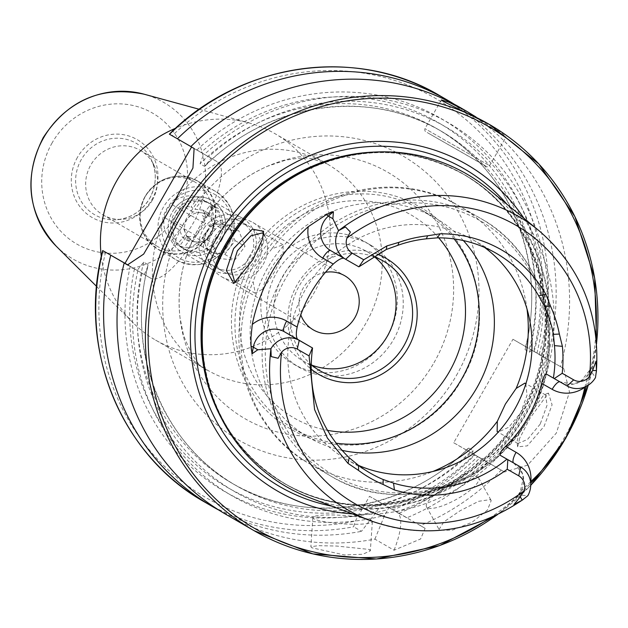 <?xml version="1.0" encoding="UTF-8"?>
<svg xmlns="http://www.w3.org/2000/svg" width="628" height="628" viewBox="0 0 628 628"><rect width="100%" height="100%" fill="white"/><g stroke="black" fill="none" stroke-linecap="round" stroke-linejoin="round"><path stroke-width="0.47" stroke-dasharray="3.14 2.35" d="M236.261 281.901L238.287 281.47L254.85 260.895L263.289 242.95L264.239 236.112L263.587 234.15M519.662 438.297L517.668 446.846L527.292 445.864L544.099 426.357L552.083 404.84L548.432 393.089L530.016 418.17L519.662 438.297M540.198 424.112L527.481 439.474L517.833 443.462L516.93 441.955L518.759 434.482L527.928 416.984L543.824 394.918L545.599 394.957L547.043 405.256L540.198 424.112M369.28 549.445L370.347 550.827L362.788 554.257L344.364 554.917L311.951 547.836L310.868 546.745L318.263 545.669L336.639 546.046L369.28 549.445M371.274 520.408A29.806 4.2 -176.1 0 1 372.349 521.648A29.806 4.2 -176.1 0 1 346.468 524.042A29.806 4.2 -176.1 0 1 313.945 518.799A29.806 4.2 -176.1 0 1 312.87 517.566A29.806 4.2 -176.1 0 1 338.751 515.172A29.806 4.2 -176.1 0 1 371.274 520.408M490.248 499.605L491.206 500.571L487.43 510.069L471.903 522.355L452.443 530.103L439.969 530.33L439.05 529.451L443.87 521.852L460.073 510.768L478.607 501.309L490.248 499.605M477.735 477.021A29.806 7.96 151 0 1 478.677 477.939A29.806 7.96 151 0 1 458.511 498.177A29.806 7.96 151 0 1 427.456 507.738A29.806 7.96 151 0 1 426.522 506.82A29.806 7.96 151 0 1 446.689 486.582A29.806 7.96 151 0 1 477.735 477.021M152.353 200.183A37.256 35.458 120.1 0 0 153.978 165.274A37.256 35.458 120.1 0 0 140.256 150.343A37.256 35.458 120.1 0 0 90.793 164.976A37.256 35.458 120.1 0 0 102.89 214.815A37.256 35.458 120.1 0 0 122.664 219.29A37.256 35.458 120.1 0 0 152.353 200.183M206.847 231.763A37.256 35.458 120.1 0 0 194.751 181.924A37.256 35.458 120.1 0 0 145.296 196.556A37.256 35.458 120.1 0 0 157.385 246.396A37.256 35.458 120.1 0 0 206.847 231.763M221.496 240.304A29.806 28.362 120.1 0 0 211.691 200.356A29.806 28.362 120.1 0 0 172.253 212.138A29.806 28.362 120.1 0 0 182.065 252.087A29.806 28.362 120.1 0 0 221.496 240.304M219.415 239.119A26.086 24.822 120.1 0 0 210.945 204.226A26.086 24.822 120.1 0 0 176.327 214.47A26.086 24.822 120.1 0 0 184.789 249.363A26.086 24.822 120.1 0 0 219.415 239.119M258.014 261.491A26.086 24.822 120.1 0 0 249.552 226.598A26.086 24.822 120.1 0 0 214.925 236.842A26.086 24.822 120.1 0 0 223.395 271.736A26.086 24.822 120.1 0 0 258.014 261.491M263.156 264.435A31.298 29.783 120.1 0 0 252.998 222.571A31.298 29.783 120.1 0 0 211.448 234.864A31.298 29.783 120.1 0 0 221.613 276.728A31.298 29.783 120.1 0 0 263.156 264.435M101.296 256.507A119.234 113.456 120.1 0 0 133.45 323.114A119.234 113.456 120.1 0 0 155.571 340.086A119.234 113.456 120.1 0 0 313.843 293.26A119.234 113.456 120.1 0 0 275.142 133.772A119.234 113.456 120.1 0 0 249.418 123.017A119.234 113.456 120.1 0 0 175.644 128.238M476.055 117.036L504.339 136.315L506.035 136.983L500.971 132.257L485.994 122.468M530.848 481.535L520.62 491.669L518.532 494.935L527.842 495.704M525.817 383.936L526.994 395.357L520.628 412.926L508.766 427.236L498.349 432.001M271.948 248.735L259.937 263.697L253.1 281.642L255.29 293.284L263.509 288.59L274.412 272.089L283.149 254.285L283.04 244.771L271.948 248.735A149.04 141.826 120.1 0 1 459.366 206.086L480.514 218.34A149.04 141.826 120.1 0 0 282.671 276.877A149.04 141.826 120.1 0 0 331.05 476.236A149.04 141.826 120.1 0 0 528.886 417.706A149.04 141.826 120.1 0 0 480.514 218.34C547.019 254.56 570.153 349.992 529.074 417.816C491.112 488.105 396.001 516.263 331.05 476.236L309.902 463.982A149.04 141.826 120.1 0 0 432.873 471.487M393.473 339.717A70.791 67.369 120.1 0 0 370.496 245.022A70.791 67.369 120.1 0 0 276.524 272.819A70.791 67.369 120.1 0 0 299.501 367.521A70.791 67.369 120.1 0 0 393.473 339.717M387.531 336.27A70.791 67.369 120.1 0 0 364.554 241.576A70.791 67.369 120.1 0 0 270.582 269.381A70.791 67.369 120.1 0 0 293.559 364.075A70.791 67.369 120.1 0 0 387.531 336.27M325.492 272.301A31.298 29.783 120.1 0 0 303.206 288.04A31.298 29.783 120.1 0 0 300.804 314.903M352.489 513.916A188.714 179.577 120.1 0 0 528.132 417.023A188.714 179.577 120.1 0 0 523.862 218.214M309.863 497.784A180.487 171.75 120.1 0 0 525.306 415.438A180.487 171.75 120.1 0 0 488.678 189.248M484.533 247.401A126.683 120.552 120.1 0 0 473.426 240.077A126.683 120.552 120.1 0 0 305.255 289.822A126.683 120.552 120.1 0 0 346.381 459.288A126.683 120.552 120.1 0 0 358.572 465.411M463.354 240.563A126.683 120.552 120.1 0 0 435.777 218.254A126.683 120.552 120.1 0 0 267.614 268.007A126.683 120.552 120.1 0 0 308.733 437.465A126.683 120.552 120.1 0 0 341.805 450.307M454.162 238.923A126.683 120.552 120.1 0 0 420.603 209.462A126.683 120.552 120.1 0 0 252.432 259.207A126.683 120.552 120.1 0 0 293.551 428.673A126.683 120.552 120.1 0 0 335.847 443.148M377.232 254.159A67.07 63.821 120.1 0 0 297.138 284.743A67.07 63.821 120.1 0 0 311.009 369.005M373.315 256.483A63.342 60.272 120.1 0 0 299.226 285.936A63.342 60.272 120.1 0 0 311.056 364.444M374.633 256.954A63.342 60.272 120.1 0 0 366.76 251.467A63.342 60.272 120.1 0 0 282.679 276.344A63.342 60.272 120.1 0 0 303.238 361.076A63.342 60.272 120.1 0 0 311.912 365.174M358.878 266.845L343.752 258.179M225.601 514.175A234.739 223.372 120.1 0 0 374.908 539.138L394.054 550.23L420.619 538.965L425.132 528.329L420.352 525.558A234.739 223.372 120.1 0 0 501.215 470.089L504.535 472.005L527.646 465.136L556.345 433.085L569.494 392.005L563.756 368.526L560.474 366.626A234.739 223.372 120.1 0 0 461.015 107.992M584.833 387.272L589.307 370.653L590.139 369.9L595.47 377.609M374.908 539.138L384.595 515.392L388.991 507.605L390.804 508.641A210.702 200.505 120.1 0 0 477.673 456.595L501.215 470.089M128.387 265.33L137.163 270.354L143.702 262.174L148.098 264.726L148.098 265.825L144.346 274.522L127.963 265.165M137.783 270.762A215.608 205.168 120.1 0 0 384.595 515.392M474.328 454.625A215.608 205.168 120.1 0 1 388.858 507.471L381.526 503.271L377.028 511.004L361.469 531.343L353.627 526.798L355.315 521.083L369.507 496.308L393.089 509.795A230.264 219.117 120.1 0 0 474.925 454.876L487.775 462.294L466.455 450.135L468.708 448.078L473.104 450.629L472.468 453.612L477.673 456.595M130.208 266.382A215.608 205.168 120.1 0 0 377.028 511.004M218.952 510.156A234.739 223.372 120.1 0 0 361.469 531.343M420.352 525.558L396.433 511.859A215.608 205.168 120.1 0 0 481.896 459.013M190.826 146.599L211.008 158.123L205.411 165.745L204.469 166.302L200.065 163.751L203.825 153.962L190.881 146.552M560.474 366.626L541.148 355.55A215.608 205.168 120.1 0 0 450.723 124.156A215.608 205.168 120.1 0 0 204.445 154.37M396.433 511.859L390.804 508.641M541.148 355.55L531.72 350.149L529.475 352.206L525.071 349.655L525.715 346.664L533.58 351.162A215.608 205.168 120.1 0 0 443.156 119.767A215.608 205.168 120.1 0 0 196.87 149.982M388.858 507.471L406.905 517.77A234.739 223.372 120.1 0 0 487.775 462.294M533.58 351.162L547.027 358.831A234.739 223.372 120.1 0 0 454.217 104.217M406.905 517.77L393.089 509.795M547.027 358.831L512.958 339.277L453.706 442.74L474.925 454.876M169.536 134.266L191.587 147.038M472.468 453.612L479.47 457.671A59.613 18.322 -60.2 0 0 479.494 457.686A59.613 18.322 -60.2 0 0 524.977 415.084A59.613 18.322 -60.2 0 0 538.722 354.208L531.72 350.149M525.715 346.664L512.958 339.277M453.706 442.74L466.455 450.135M144.346 274.522L150.759 278.235A59.613 18.322 -60.2 0 0 150.791 278.251A59.613 18.322 -60.2 0 0 196.242 235.696L203.645 222.759A59.613 18.322 -60.2 0 0 217.421 161.843L211.008 158.123M128.622 265.409L137.163 270.354M203.825 153.962L191.658 146.913M381.526 503.271L369.507 496.308M394.054 550.23A59.613 18.322 -60.2 0 0 396.763 512.103L388.991 507.605M209.179 213.614L215.271 229.141L204.948 242.903L188.541 241.128L182.45 225.593L192.765 211.832L200.976 212.727A14.907 14.185 -59.9 0 1 206.329 214.478A14.907 14.185 -59.9 0 1 212.225 221.378A14.907 14.185 -59.9 0 1 210.113 236.026A14.907 14.185 -59.9 0 1 196.745 242.016A14.907 14.185 -59.9 0 1 191.383 240.265A14.907 14.185 -59.9 0 1 185.496 233.357A14.907 14.185 -59.9 0 1 187.607 218.717A14.907 14.185 -59.9 0 1 200.976 212.727L209.179 213.614L203.236 210.168L206.274 217.932L202.318 215.639L205.364 223.403L195.041 237.156L186.838 236.269L179.592 245.933A26.086 24.822 120.1 0 0 208.637 236.772A26.086 24.822 120.1 0 0 209.564 205.976L202.318 215.639M208.355 252.613L224.769 254.387L235.084 240.626L228.992 225.099L220.789 224.212A14.907 14.185 120.1 0 0 207.428 230.201A14.907 14.185 120.1 0 0 205.309 244.841A14.907 14.185 120.1 0 0 211.204 251.75A14.907 14.185 120.1 0 0 216.566 253.5A14.907 14.185 120.1 0 0 229.927 247.511A14.907 14.185 120.1 0 0 232.038 232.862A14.907 14.185 120.1 0 0 226.151 225.962A14.907 14.185 120.1 0 0 220.789 224.212L212.586 223.325L202.263 237.078L208.355 252.613L218.269 258.351L234.676 260.133L244.991 246.372L238.899 230.837L222.493 229.063L212.178 242.824L218.269 258.351M176.201 210.498A26.086 24.822 120.1 0 0 182.811 248.209A26.086 24.822 120.1 0 0 215.577 240.791A26.086 24.822 120.1 0 0 208.967 203.079A26.086 24.822 120.1 0 0 176.201 210.498M209.564 205.976L213.528 208.268A26.086 24.822 120.1 0 0 205.992 201.36A26.086 24.822 120.1 0 0 202.279 199.618L198.315 197.318A26.086 24.822 120.1 0 0 169.262 206.479A26.086 24.822 120.1 0 0 168.343 237.282L172.3 239.574A26.086 24.822 120.1 0 0 179.836 246.49A26.086 24.822 120.1 0 0 183.557 248.233L179.592 245.933M174.38 208.912A29.806 28.362 120.1 0 0 181.932 252.009A29.806 28.362 120.1 0 0 219.376 243.531A29.806 28.362 120.1 0 0 211.824 200.434A29.806 28.362 120.1 0 0 174.38 208.912M205.097 226.716A29.806 28.362 120.1 0 0 212.649 269.812A29.806 28.362 120.1 0 0 250.093 261.334A29.806 28.362 120.1 0 0 242.541 218.23A29.806 28.362 120.1 0 0 205.097 226.716M208.896 229.448A26.086 24.822 120.1 0 0 212.947 265.448A26.086 24.822 120.1 0 0 248.272 259.741A26.086 24.822 120.1 0 0 244.221 223.749A26.086 24.822 120.1 0 0 208.896 229.448M198.315 197.318L191.061 206.981L195.025 209.281L203.236 210.168M186.838 236.269L190.802 238.569L182.599 237.682L179.553 229.911L175.589 227.619L172.543 219.847L182.858 206.094L191.061 206.981M175.589 227.619L168.343 237.282M188.541 241.128L182.599 237.682M204.948 242.903L195.041 237.156M215.271 229.141L205.364 223.403M192.765 211.832L182.858 206.094M182.45 225.593L172.543 219.847M202.263 237.078L212.178 242.824M212.586 223.325L222.493 229.063M228.992 225.099L238.899 230.837M235.084 240.626L244.991 246.372M224.769 254.387L234.676 260.133M179.553 229.911L172.3 239.574M190.802 238.569L183.557 248.233M213.528 208.268L206.274 217.932M202.279 199.618L195.025 209.281M149.582 198.55A41.315 39.313 120.1 0 0 151.387 159.842A41.315 39.313 120.1 0 0 117.358 138.215A41.315 39.313 120.1 0 0 81.326 159.512A41.315 39.313 120.1 0 0 81.091 201.156A41.315 39.313 120.1 0 0 116.667 219.745A41.315 39.313 120.1 0 0 149.582 198.55M210.05 233.608A39.313 37.413 120.1 0 0 197.114 180.919A39.313 37.413 120.1 0 0 145.099 196.454A39.313 37.413 120.1 0 0 158.036 249.151A39.313 37.413 120.1 0 0 210.05 233.608M210.466 233.851A39.493 37.586 120.1 0 0 197.647 181.021A39.493 37.586 120.1 0 0 145.217 196.525A39.493 37.586 120.1 0 0 158.036 249.363A39.493 37.586 120.1 0 0 210.466 233.851M228.71 244.425A39.493 37.586 120.1 0 0 215.891 191.587A39.493 37.586 120.1 0 0 163.461 207.099A39.493 37.586 120.1 0 0 176.28 259.929A39.493 37.586 120.1 0 0 228.71 244.425M227.038 243.476A36.518 34.744 120.1 0 0 215.027 194.531A36.518 34.744 120.1 0 0 166.718 208.967A36.518 34.744 120.1 0 0 178.729 257.904A36.518 34.744 120.1 0 0 227.038 243.476M56.12 246.097A90.503 86.122 120.1 0 0 193.047 223.435A90.503 86.122 120.1 0 0 144.15 94.208M52.155 142.815A75.643 71.985 120.1 0 0 77.04 244.198A75.643 71.985 120.1 0 0 177.12 214.297A75.643 71.985 120.1 0 0 152.235 112.914A75.643 71.985 120.1 0 0 52.155 142.815M77.48 157.306A44.988 42.806 120.1 0 0 92.285 217.594A44.988 42.806 120.1 0 0 151.795 199.814A44.988 42.806 120.1 0 0 136.99 139.518A44.988 42.806 120.1 0 0 77.48 157.306M427.221 132.555L485.083 165.651L427.221 132.555M488.042 164.772L424.936 128.646L488.042 164.772M513.861 463.095A21.462 20.426 -59.9 0 1 520.738 491.748A21.462 20.426 -59.9 0 1 518.532 494.935M168.838 210.718A119.234 113.456 120.1 0 0 207.538 370.206A119.234 113.456 120.1 0 0 365.81 323.381A119.234 113.456 120.1 0 0 327.11 163.892A119.234 113.456 120.1 0 0 168.838 210.718M433.979 362.749A142.399 135.507 120.1 0 0 421.616 200.591A142.399 135.507 120.1 0 0 267.387 166.302A142.399 135.507 120.1 0 0 198.731 228.184A142.399 135.507 120.1 0 0 179.946 317.187A142.399 135.507 120.1 0 0 287.09 434.097A142.399 135.507 120.1 0 0 433.979 362.749M456.352 375.575A164.065 156.121 120.1 0 0 402.367 155.689A164.065 156.121 120.1 0 0 185.315 220.546A164.065 156.121 120.1 0 0 239.299 440.424A164.065 156.121 120.1 0 0 456.352 375.575M497.054 514.874A234.739 223.372 120.1 0 0 530.723 485.311M489.722 518.147A232.501 221.244 120.1 0 0 530.676 483.23M541.344 471.047A232.501 221.244 120.1 0 0 564.305 437.716A232.501 221.244 120.1 0 0 580.555 403.396M332.063 506.184A183.721 174.827 120.1 0 0 523.823 414.559A183.721 174.827 120.1 0 0 507 204.336M221.331 418.154A178.627 169.976 120.1 0 0 283.675 482.987A178.627 169.976 120.1 0 0 520.793 412.832A178.627 169.976 120.1 0 0 462.812 173.885A178.627 169.976 120.1 0 0 375.568 152.023M204.147 364.13A178.627 169.976 120.1 0 0 284.649 483.544A178.627 169.976 120.1 0 0 521.758 413.397A178.627 169.976 120.1 0 0 463.786 174.451A178.627 169.976 120.1 0 0 320.154 163.971M522.198 413.64A178.776 170.125 120.1 0 0 502.918 205.796A178.776 170.125 120.1 0 0 302.476 172.033C357.85 145.366 411.615 146.167 463.786 174.451L462.812 173.885C542.152 217.045 569.91 331.262 520.612 412.722C474.988 497.117 361.1 530.754 283.675 482.987L284.649 483.544C234.173 452.341 206.745 406.088 202.357 344.78A178.776 170.125 120.1 0 0 332.196 502.117A178.776 170.125 120.1 0 0 522.198 413.64M528.07 417.251A146.803 139.699 120.1 0 0 479.768 220.499A146.803 139.699 120.1 0 0 285.552 278.526A146.803 139.699 120.1 0 0 333.853 475.278A146.803 139.699 120.1 0 0 528.07 417.251M527.01 309.062A149.04 141.826 120.1 0 0 459.366 206.086C392.571 165.109 296.604 193.346 259.034 263.156C218.151 330.414 241.654 426.648 309.902 463.982A149.04 141.826 120.1 0 1 253.1 281.642M438.705 237.839A117.185 111.509 120.1 0 0 255.745 261.067A117.185 111.509 120.1 0 0 327.29 430.298M370.803 520.847A169.748 161.537 120.1 0 0 527.716 495.822M588.208 385.207A234.739 223.372 120.1 0 0 596.561 343.178M595.509 377.452A169.748 161.537 120.1 0 0 538.981 230.664M142.046 273.204A210.702 200.505 120.1 0 0 387.986 509.481M134.478 268.823A210.702 200.505 120.1 0 0 380.411 505.093M204.32 501.843A234.739 223.372 120.1 0 0 353.627 526.798M105.543 252.181A230.264 219.117 120.1 0 0 355.315 521.083M536.932 353.132A210.702 200.505 120.1 0 0 448.298 128.418A210.702 200.505 120.1 0 0 208.708 156.812M529.475 352.206A204.744 194.829 120.1 0 0 441.453 131.323A204.744 194.829 120.1 0 0 204.469 166.302M148.098 264.726A204.744 194.829 120.1 0 0 236.12 485.609A204.744 194.829 120.1 0 0 473.104 450.629M143.702 262.174A204.744 194.829 120.1 0 0 231.724 483.058A204.744 194.829 120.1 0 0 468.708 448.078M525.071 349.655A204.744 194.829 120.1 0 0 437.049 128.771A204.744 194.829 120.1 0 0 200.065 163.751M529.357 348.744A210.702 200.505 120.1 0 0 440.723 124.03A210.702 200.505 120.1 0 0 201.141 152.423M383.229 504.253A210.702 200.505 120.1 0 0 470.105 452.215M399.063 513.225A234.739 223.372 120.1 0 0 479.933 457.749M539.185 354.286A234.739 223.372 120.1 0 0 439.726 95.652M534.177 351.413A230.264 219.117 120.1 0 0 438.454 100.103A230.264 219.117 120.1 0 0 172.205 135.781M586.371 386.259A232.501 221.244 120.1 0 0 595.76 335.187M563.756 368.526L538.722 354.208M504.504 471.989L479.47 457.671M127.508 264.938L150.759 278.235M164.944 217.79L196.242 235.696M172.355 204.861L203.645 222.759M194.115 148.506L217.421 161.843M425.132 528.329L396.763 512.103M567.147 385.977L546.643 374.194M590.139 369.9A21.462 20.426 120.1 0 1 560.113 381.895L560.113 381.895A10.433 3.203 -60.2 0 0 559.823 381.785M264.231 236.112L263.579 231.324M517.676 446.846L516.915 441.963M372.349 521.648L370.347 550.827M478.677 477.939L491.206 500.571M153.978 165.274L151.387 159.842C157.094 172.724 156.482 185.621 149.55 198.534C141.81 211.196 130.852 218.269 116.667 219.745L122.664 219.29M140.256 150.343L194.751 181.924M145.092 196.454C159.01 176.68 176.523 171.538 197.647 181.021L215.891 191.587C234.48 205.058 238.797 222.689 228.835 244.496C214.917 264.27 197.404 269.412 176.28 259.929L158.036 249.363C139.447 235.893 135.13 218.261 145.092 196.454M210.945 204.226L249.552 226.598M96.602 286.415L133.45 323.114M441.374 99.946L424.936 128.646C424.45 130.585 425.211 131.888 427.213 132.555L473.331 159.002C492.493 170.102 485.656 166.467 489.597 165.682L506.035 136.983M513.767 463.04L522.096 473.127L523.25 478.536L520.298 491.496L518.775 493.828M545.599 394.957L524.89 383.111M283.04 244.771L262.347 232.941M364.554 241.576L370.496 245.022M252.998 222.571L344.748 275.747M155.571 340.086L207.538 370.206C199.994 368.479 191.964 356.767 183.462 335.069L179.946 317.187C176.751 285.921 183.031 256.263 198.77 228.207C215.302 199.955 238.177 179.318 267.387 166.302L284.649 160.47C296.918 157.981 306.072 157.424 312.108 158.798L327.11 163.892L275.142 133.772M530.723 485.468L497.502 514.662M420.603 209.462L435.777 218.254M249.018 257.237C281.532 197.027 363.078 172.614 419.3 206.769C477.241 237.918 497.486 320.57 462.004 379.077C429.466 439.341 347.81 463.731 291.588 429.466C233.734 398.27 213.567 315.696 249.018 257.237M366.76 251.467L383.308 261.06M473.426 240.077L496.418 253.398M346.381 459.288L369.971 472.955M205.411 165.745C267.646 102.466 369.115 87.763 441.453 131.323L437.049 128.771C510.148 169.544 547.93 263.611 525.079 348.556M467.758 448.635C405.531 511.914 304.054 526.617 231.724 483.058L236.12 485.609C163.021 444.828 125.247 350.762 148.09 265.825M303.238 361.076L319.785 370.661M293.551 428.673L308.733 437.465M588.342 385.129L596.6 343.665M221.613 276.728L313.364 329.904M293.559 364.075L299.501 367.521M504.535 472.005L479.494 457.686M127.476 264.922L150.791 278.251M255.29 293.284L234.597 281.446M517.833 443.462L497.14 431.624M589.307 370.653L581.591 380.356L578.207 382.35L573.019 384.03L560.113 381.895L546.635 374.186M548.432 393.097L543.824 394.926M233.82 283.33L238.287 281.47M199.257 109.288L249.418 123.017M184.789 249.363L223.395 271.736M102.89 214.815L157.385 246.396M426.522 506.82L439.05 529.451M312.87 517.566L310.868 546.745M206.329 214.478L226.151 225.962M179.836 246.49L182.811 248.209M181.932 252.009L212.649 269.812M211.824 200.434L242.541 218.23M205.992 201.36L208.967 203.079M191.383 240.265L211.204 251.75"/><path stroke-width="0.94" d="M226.355 270.472L233.585 248.609L252.37 229.134L263.579 231.316L262.48 239.19L252.856 259.764L233.82 283.33L226.355 270.472M263.587 234.15L262.339 232.933L250.902 235.814L237.392 250.8L231.292 270.009L234.597 281.446L236.261 281.901M175.644 128.238A119.234 113.456 120.1 0 0 116.871 180.597A119.234 113.456 120.1 0 0 101.296 256.507M596.561 343.178A234.739 223.372 120.1 0 0 489.369 124.422L442.787 101.108L441.374 99.946L448.753 102.16L466.188 110.991L476.055 117.036M252.26 324.456A31.895 30.348 120.1 0 1 286.682 321.049A10.433 3.203 -60.2 0 0 284.272 331.71L299.234 340.384A21.462 20.426 120.1 0 0 270.911 348.744L257.802 349.78L252.056 353.776L251.043 346.303L250.988 337.385L252.26 324.456A173.1 164.717 120.1 0 1 272.474 271.115A173.1 164.717 120.1 0 1 308.262 226.684L326.481 214.58A10.433 1.083 -131.1 0 0 328.373 216.103L333.429 211.683L326.481 214.58M559.823 381.785A10.433 3.203 -60.2 0 0 552.153 389.344L541.674 383.347C543.236 377.067 544.892 374.013 546.643 374.194L553.378 378.095A126.683 120.552 120.1 0 0 554.453 345.62L553.394 334.347L559.36 334.057L562.398 346.35A132.273 125.875 120.1 0 1 562.209 373.291L573.686 379.854L567.147 385.977A21.462 20.426 120.1 0 0 595.47 377.609L596.467 370.528L596.011 361.179L592.612 370.567L589.386 376.706A160.823 153.036 120.1 0 0 515.392 224.942A160.823 153.036 120.1 0 0 346.978 238.051L350.4 232.022L345.447 226.944L338.547 230.649L332.864 218.709L333.429 211.683M518.728 475.82L520.706 467.067A21.462 20.426 -59.9 0 1 520.8 467.122A21.462 20.426 -59.9 0 1 527.842 495.704L522.229 500.163L513.924 504.512L520.298 496.834L523.964 490.947A12.89 12.27 -59.9 0 0 518.728 475.82L507.251 469.257L507.809 459.688L500.202 455.284C499.174 453.84 500.971 450.857 505.603 446.327A126.683 120.552 -59.9 0 0 528.022 417.345A126.683 120.552 -59.9 0 0 541.674 383.347M498.349 432.001L497.14 431.624L497.321 421.333L505.383 404.087L516.161 388.426L524.89 383.111L525.817 383.936M300.804 314.903A31.298 29.783 120.1 0 0 313.364 329.904A31.298 29.783 120.1 0 0 354.906 317.611A31.298 29.783 120.1 0 0 344.748 275.747A31.298 29.783 120.1 0 0 325.492 272.301M523.862 218.214A188.714 179.577 120.1 0 0 216.377 238.703A188.714 179.577 120.1 0 0 352.489 513.916M596.349 371.972C600.164 314.4 581.041 267.293 538.981 230.664L488.678 189.248A180.487 171.75 120.1 0 0 303.481 171.515A180.487 171.75 120.1 0 0 227.132 244.881A180.487 171.75 120.1 0 0 202.412 345.91A180.487 171.75 120.1 0 0 309.863 497.784L370.803 520.847C424.159 539.311 475.019 532.144 523.375 499.354M358.572 465.411A126.683 120.552 120.1 0 0 514.544 409.535A126.683 120.552 120.1 0 0 484.533 247.401M341.805 450.307A126.683 120.552 120.1 0 0 476.895 387.719A126.683 120.552 120.1 0 0 463.354 240.563M335.847 443.148A126.683 120.552 120.1 0 0 461.721 378.92A126.683 120.552 120.1 0 0 454.162 238.923M311.009 369.005A67.07 63.821 120.1 0 0 407.941 348.124A67.07 63.821 120.1 0 0 377.232 254.159M311.056 364.444A63.342 60.272 120.1 0 0 319.785 370.661A63.342 60.272 120.1 0 0 403.867 345.785A63.342 60.272 120.1 0 0 383.308 261.06A63.342 60.272 120.1 0 0 373.315 256.483M311.912 365.174A63.342 60.272 120.1 0 0 387.319 336.2A63.342 60.272 120.1 0 0 374.633 256.954M312.548 347.998L299.234 340.384L297.256 349.137L309.07 355.895L314.573 409.527L327.392 438.046L348.061 463.425L349.184 457.749C319.087 428.265 306.88 391.676 312.548 347.998L297.743 339.418C296.071 337.621 295.874 333.492 297.162 327.047A126.683 120.552 -59.9 0 1 310.813 293.048A126.683 120.552 -59.9 0 1 333.233 264.058C338.147 259.686 341.797 257.77 344.191 258.328M553.394 334.347A126.683 120.552 120.1 0 0 544.562 306.48L538.659 295.812A126.683 120.552 120.1 0 0 496.418 253.398A126.683 120.552 120.1 0 0 437.3 237.839L426.349 238.828A126.683 120.552 120.1 0 0 397.869 245.305L386.33 249.457L358.878 266.845L363.745 259.772L352.214 253.178A12.89 12.27 -59.9 0 1 346.978 238.051M507.809 459.688L513.673 462.985A10.433 3.203 119.8 0 1 516.083 452.325A31.895 30.348 -59.9 0 1 530.848 481.535A171.601 163.296 120.1 0 0 565.129 438.572A171.601 163.296 120.1 0 0 584.833 387.272A31.895 30.348 120.1 0 1 552.153 389.344M297.256 349.137A12.89 12.27 120.1 0 0 281.556 352.292L278.086 358.29L271.21 356.578L270.911 348.744M127.963 265.165L124.163 262.999L127.476 264.922L143.663 254.097L164.944 217.79A234.739 223.372 -59.9 0 1 168.555 211.267A234.739 223.372 -59.9 0 1 172.355 204.861L192.929 168.061L194.115 148.506L190.826 146.599A234.739 223.372 120.1 0 1 461.015 107.992L466.188 110.991M124.163 262.999A234.739 223.372 120.1 0 0 225.601 514.175L253.955 530.613A234.739 223.372 120.1 0 0 497.054 514.874M559.36 334.057A130.985 124.642 120.1 0 0 550.489 306.079L544.562 306.48M573.686 379.854A12.89 12.27 120.1 0 0 589.386 376.706M550.489 306.079L545.905 294.344A132.273 125.875 120.1 0 0 440.071 233.804L427.621 235.798A130.985 124.642 120.1 0 0 398.984 242.322L386.848 245.933L363.745 259.772M348.061 463.425L358.486 470.388A130.985 124.642 120.1 0 0 383.111 484.463L394.4 489.926A132.273 125.875 120.1 0 0 507.251 469.257M349.184 457.749L358.674 465.489A126.683 120.552 120.1 0 0 369.971 472.955A126.683 120.552 120.1 0 0 383.198 479.525L393.56 483.128A126.683 120.552 120.1 0 0 506.937 459.186M383.111 484.463L383.198 479.525M358.674 465.489L358.486 470.388M398.984 242.322L397.869 245.305M426.349 238.828L427.621 235.798M191.587 147.038L124.996 263.305L102.874 250.666L128.387 265.33M110.724 255.211A234.739 223.372 120.1 0 0 212.162 506.388A234.739 223.372 120.1 0 0 218.952 510.156M204.32 501.843C120.474 455.041 77.079 347.574 102.702 250.556L102.874 250.666A234.739 223.372 120.1 0 0 204.32 501.843L212.162 506.388M190.881 146.552L169.364 134.164C240.681 62.298 356.728 45.711 439.726 95.652A234.739 223.372 120.1 0 0 169.536 134.266M454.217 104.217A234.739 223.372 120.1 0 0 447.568 100.197A234.739 223.372 120.1 0 0 177.379 138.812M124.996 263.305L128.622 265.409M567.147 385.977L553.378 378.095M562.209 373.291L554.249 378.598M312.399 347.912L309.07 355.895M338.547 230.649A21.462 20.426 -59.9 0 0 345.581 259.238A21.462 20.426 -59.9 0 0 345.675 259.293L358.635 266.704M56.12 246.097C27.601 213.708 23.283 177.575 43.183 137.705C67.785 100.04 101.446 85.541 144.15 94.208A90.503 86.122 120.1 0 0 43.536 137.917A90.503 86.122 120.1 0 0 56.12 246.097L96.602 286.415M297.743 339.418L284.272 331.71A21.462 20.426 120.1 0 0 255.879 340.195A21.462 20.426 120.1 0 0 253.304 347.174L252.056 353.776M251.043 346.303A10.433 1.115 -169.3 0 1 253.304 347.174L257.802 349.78M592.612 370.567L596.467 370.528M500.202 455.284L513.673 462.985A21.462 20.426 -59.9 0 1 513.767 463.04A21.462 20.426 -59.9 0 1 513.861 463.095M596.6 343.665L594.692 278.173L574.918 216.636L538.848 163.979L489.369 124.422A234.739 223.372 120.1 0 0 177.763 216.613A234.739 223.372 120.1 0 0 253.955 530.613L312.877 553.88L376.502 558.999L439.733 545.567L497.502 514.662M530.723 485.311A234.739 223.372 120.1 0 0 565.553 438.423A234.739 223.372 120.1 0 0 588.208 385.207M595.76 335.187A232.501 221.244 120.1 0 0 440.259 106.171A232.501 221.244 120.1 0 0 180.205 218.01A232.501 221.244 120.1 0 0 214.572 497.918A232.501 221.244 120.1 0 0 489.722 518.147M530.676 483.23A232.501 221.244 120.1 0 0 541.344 471.047M507 204.336A183.721 174.827 120.1 0 0 220.318 240.948A183.721 174.827 120.1 0 0 332.063 506.184M375.568 152.023A178.627 169.976 120.1 0 0 225.703 244.041A178.627 169.976 120.1 0 0 221.331 418.154M320.154 163.971A178.627 169.976 120.1 0 0 226.669 244.598A178.627 169.976 120.1 0 0 204.147 364.13M303.481 171.515L302.476 172.033A178.776 170.125 120.1 0 0 226.849 244.708A178.776 170.125 120.1 0 0 202.357 344.78L202.412 345.91M516.161 388.426A149.04 141.826 120.1 0 0 527.01 309.062M327.29 430.298A117.185 111.509 120.1 0 0 449.334 371.8A117.185 111.509 120.1 0 0 438.705 237.839M270.919 348.933A169.748 161.537 120.1 0 0 370.803 520.847M538.981 230.664A169.748 161.537 120.1 0 0 338.704 230.562M281.556 352.292A160.823 153.036 120.1 0 0 355.55 504.056A160.823 153.036 120.1 0 0 523.964 490.947M432.873 471.487A149.04 141.826 120.1 0 0 497.321 421.333M580.555 403.396A232.501 221.244 120.1 0 0 586.371 386.259M516.083 452.325L505.603 446.327M520.298 496.834L522.229 500.163M271.21 356.578L278.086 358.29M333.233 264.058L322.761 258.069A31.895 30.348 -59.9 0 1 308.262 226.684M286.682 321.049L297.162 327.047M345.581 259.238L330.618 250.564A21.462 20.426 -59.9 0 0 330.713 250.619L345.486 259.183M322.761 258.069A10.433 3.203 119.8 0 1 330.697 250.611M345.675 259.293L352.214 253.178M345.447 226.944L350.4 232.022M330.618 250.564A21.462 20.426 -59.9 0 1 328.373 216.103L332.864 218.709M386.848 245.933L386.33 249.457M562.398 346.35L554.453 345.62M394.4 489.926L393.56 483.128M440.071 233.804L437.3 237.839M545.905 294.344L538.659 295.812M520.8 467.122L513.767 463.04M588.342 385.129L565.647 438.477L530.723 485.468M439.726 95.652L447.568 100.197M144.15 94.208L199.257 109.288"/></g></svg>
